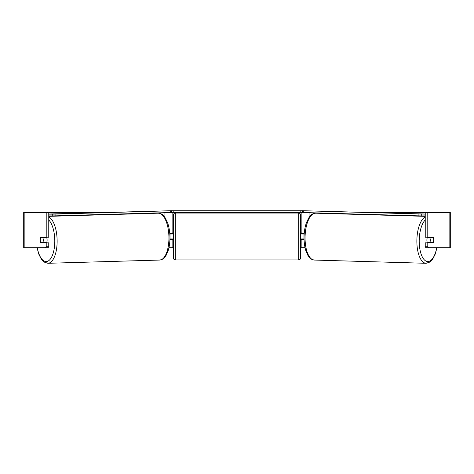<?xml version="1.0" encoding="UTF-8"?>
<svg xmlns="http://www.w3.org/2000/svg" width="474" height="474" viewBox="0 0 474 474"><rect width="100%" height="100%" fill="white"/><g stroke="black" fill="none" stroke-linecap="round" stroke-linejoin="round"><path stroke-width="0.71" d="M169.929 239.305L172.127 239.305L172.127 238.955M168.94 247.766L172.127 247.766L172.127 239.305M170.895 212.512L171.422 212.482M170.012 239.305L170.012 233.664M172.127 234.02L172.127 212.512M172.127 233.664L169.781 233.664M141.779 213.667L141.779 213.353M304.071 239.305L301.873 239.305L301.873 238.955M305.06 247.766L301.873 247.766L301.873 239.305M303.105 212.512L300.812 212.512L300.812 210.746L302.465 210.746M303.988 239.305L303.988 238.955L301.517 238.955L301.517 240.01L300.463 240.01M303.988 238.955L303.988 233.664M301.873 234.02L301.873 212.512M301.873 233.664L304.219 233.664M332.221 213.667L332.221 213.353M427.495 242.83A3.525 1.487 -88.3 0 1 426.896 239.897A3.525 1.487 -88.3 0 1 427.501 237.19M433.343 237.545A3.525 1.487 -88.3 0 1 433.71 240.01A3.525 1.487 -88.3 0 1 433.224 242.475L431.097 242.475A3.525 1.487 -88.3 0 1 430.73 240.01A3.525 1.487 -88.3 0 1 431.216 237.545L433.325 237.539A3.525 1.487 -90 0 0 433.159 237.19L427.791 237.19L427.791 212.512L450.3 212.512L450.3 247.766L425.984 247.766L425.237 246.747L425.237 242.83L433.159 242.83A3.525 1.487 -90 0 0 433.556 238.256M428.472 237.19A3.525 1.487 -88.3 0 0 428.342 237.462L431.216 237.545M430.351 237.19A3.525 1.487 -88.3 0 1 430.469 237.462L430.736 237.468M430.327 242.457A3.525 1.487 -88.3 0 1 430.119 242.83M428.431 242.83A3.525 1.487 -88.3 0 1 428.223 242.392L431.097 242.475M428.342 237.462L430.469 237.462M40.444 238.256A3.525 1.487 -90 0 0 40.249 240.01A3.525 1.487 -90 0 0 40.841 242.83L46.209 242.83L46.209 246.747L48.763 246.747L48.763 242.83L46.209 242.83M43.223 242.469A3.525 1.487 -90 0 0 43.401 242.83M48.763 212.512L46.209 212.512L46.209 237.19L48.763 237.19L48.763 212.512L101.051 212.512M372.949 212.512L427.791 212.512M172.127 247.766L173.537 247.766M300.463 247.766L301.873 247.766M425.237 246.747L427.791 246.747L427.791 242.83M427.791 246.747L428.537 247.766M427.791 237.19L425.237 237.19L425.237 212.512M430.599 237.19A3.525 1.487 -90 0 1 430.765 237.527M430.777 242.469A3.525 1.487 -90 0 1 430.599 242.83M48.763 246.747L48.016 247.766L23.7 247.766L23.7 212.512L46.209 212.512M43.401 237.19A3.525 1.487 -90 0 0 43.235 237.527M45.463 247.766L46.209 246.747M46.209 237.19L40.841 237.19A3.525 1.487 -90 0 0 40.675 237.539L40.657 237.545A3.525 1.487 -91.7 0 0 40.29 240.01A3.525 1.487 -91.7 0 0 40.776 242.475L42.903 242.475A3.525 1.487 -91.7 0 0 43.27 240.01A3.525 1.487 -91.7 0 0 42.784 237.545L40.657 237.545M175.303 213.039A1.766 1.766 0 0 0 173.537 214.805L173.537 258.17A1.766 1.766 0 0 0 175.303 259.93L298.697 259.93A1.766 1.766 0 0 0 300.463 258.17L300.463 214.805A1.766 1.766 0 0 0 298.697 213.039L175.303 213.039L175.303 259.93M173.537 232.959L172.483 232.959L172.483 234.02L170.012 234.02M170.012 238.955L172.483 238.955L172.483 240.01L173.537 240.01M303.988 234.02L301.517 234.02L301.517 232.959L300.463 232.959M171.535 210.746L173.188 210.746L173.188 212.512L300.812 212.512M173.188 210.746L300.812 210.746M173.188 212.512L171.422 212.512M425.237 214.141L302.465 210.711L425.237 214.023M425.237 215.907L421.244 215.907L421.285 214.141M418.945 214.1L418.903 215.86L303.277 212.518L303.319 210.758M302.465 210.711L302.424 212.476L303.277 212.518M418.903 215.86L421.244 215.907M46.505 242.83A3.525 1.487 -91.7 0 0 47.104 239.897A3.525 1.487 -91.7 0 0 46.499 237.19M42.903 242.475L45.777 242.392A3.525 1.487 -91.7 0 1 45.569 242.83M43.673 242.457A3.525 1.487 -91.7 0 0 43.881 242.83M43.264 237.468L43.531 237.462A3.525 1.487 -91.7 0 1 43.649 237.19M42.784 237.545L45.658 237.462A3.525 1.487 -91.7 0 0 45.528 237.19M45.658 237.462L43.531 237.462M48.763 215.907L52.756 215.907L52.715 214.141L55.055 214.1L55.097 215.86L170.723 212.518L170.681 210.758L171.535 210.711L48.763 214.023M48.763 214.141L52.715 214.141M55.055 214.1L170.681 210.758M171.535 210.711L171.576 212.476L170.723 212.518M55.097 215.86L52.756 215.907M164.063 216.185L164.063 212.713M309.937 216.185L309.937 212.713M425.237 216.944A23.445 9.907 91.7 0 0 416.883 239.85A23.445 9.907 91.7 0 0 426.114 263.289L430.025 262.004L432.602 259.319L435.28 254.005L436.927 247.766M436.738 247.766A21.686 9.16 -88.3 0 1 426.191 261.204A21.686 9.16 -88.3 0 1 419.223 239.897A21.686 9.16 -88.3 0 1 425.237 219.989M305.084 236.621A23.445 9.907 -88.3 0 1 315.672 213.187C310.506 214.005 311.163 215.285 309.178 217.157L306.506 222.472C305.019 226.649 304.207 231.353 304.071 236.579C303.964 241.61 304.509 246.172 305.7 250.26L308.064 255.723C309.943 257.708 309.208 258.94 314.315 260.06A23.445 9.907 -88.3 0 1 305.084 236.621M449.838 247.766L449.838 212.512M24.162 247.766L24.162 212.512M298.697 259.93L298.697 213.039M48.763 216.944A23.445 9.907 88.3 0 1 57.117 239.85A23.445 9.907 88.3 0 1 47.886 263.289L43.975 262.004L41.398 259.319L38.72 254.005L37.073 247.766M37.262 247.766A21.686 9.16 -91.7 0 0 47.809 261.204A21.686 9.16 -91.7 0 0 54.777 239.897A21.686 9.16 -91.7 0 0 48.763 219.989M158.328 213.187C163.494 214.005 162.837 215.285 164.822 217.157L167.494 222.472C168.981 226.649 169.793 231.353 169.929 236.579C170.036 241.61 169.491 246.172 168.3 250.26L165.936 255.723C164.057 257.708 164.792 258.94 159.685 260.06A23.445 9.907 -91.7 0 0 168.916 236.621A23.445 9.907 -91.7 0 0 158.328 213.187L48.763 216.351M315.672 213.187L425.237 216.351M314.315 260.06L426.114 263.289M159.685 260.06L47.886 263.289"/></g></svg>
